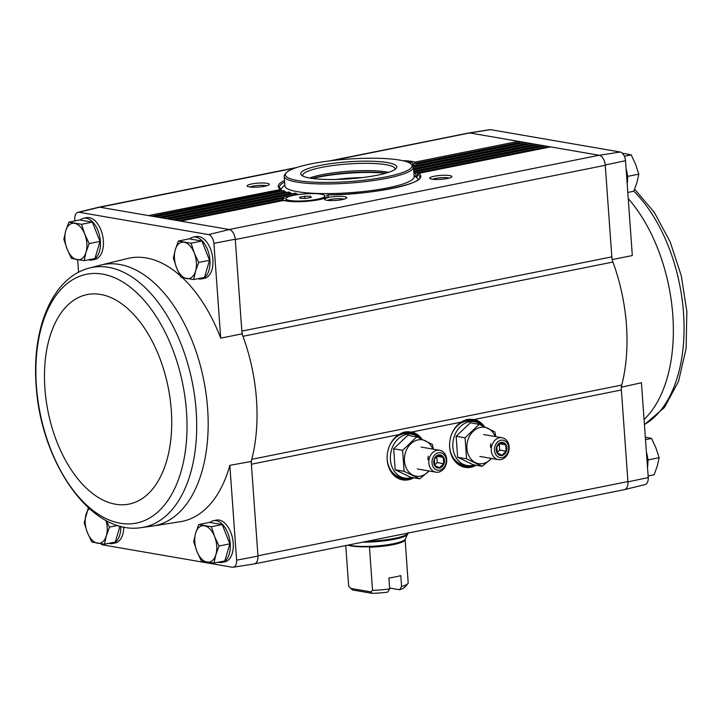 <?xml version="1.0" encoding="UTF-8"?>
<svg xmlns="http://www.w3.org/2000/svg" width="723" height="723" viewBox="0 0 723 723"><rect width="100%" height="100%" fill="white"/><g stroke="black" fill="none" stroke-linecap="round" stroke-linejoin="round"><path stroke-width="1.08" d="M648.233 477.578L627.953 481.87A9.263 5.314 78.7 0 1 624.401 489.661L645.033 484.6A8.36 4.79 -101.3 0 0 648.233 477.578L641.437 382.747L621.165 387.248M182.476 277.731A134.261 77.009 -101.3 0 1 220.705 338.156L213.909 243.326L235.264 239.223L241.844 331.107A11.107 6.371 -101.3 0 0 242.955 336.294A135.165 77.524 -101.3 0 0 242.042 333.845L241.844 331.107L611.821 256.864A11.107 6.371 -101.3 0 0 612.932 262.051A135.165 77.524 -101.3 0 1 621.753 385.052A11.107 6.371 -101.3 0 0 621.364 389.977L627.953 481.87M612.02 259.602L632.318 255.562L625.522 160.723A8.36 4.79 -101.3 0 0 620.198 152.011L599.322 155.3A9.263 5.314 78.7 0 1 605.241 164.98L625.522 160.723M611.821 256.864L605.241 164.98M189.643 238.915A21.292 12.21 78.7 0 1 193.14 237.153L196.114 236.557A21.292 12.21 78.7 0 1 212.896 259.602A21.292 12.21 78.7 0 1 204.492 278.31L201.518 278.906A21.292 12.21 78.7 0 1 197.885 278.707M80.099 220.027A21.292 12.21 78.7 0 1 83.597 218.256L86.57 217.659A21.292 12.21 78.7 0 1 103.353 240.714A21.292 12.21 78.7 0 1 94.948 259.412L91.975 260.009A21.292 12.21 78.7 0 1 88.351 259.819M78.563 272.255L77.668 259.774M74.885 220.931L74.767 219.322A8.36 4.79 -101.3 0 1 77.967 212.309L98.599 207.248A9.263 5.314 -101.3 0 1 99.702 207.185L148.468 215.59L281.184 189.372L279.412 187.356A70.357 12.472 -4.1 0 1 284.609 182.115M180.081 275.544A134.261 77.009 -101.3 0 0 127.438 258.527L100.922 265.043A133.095 76.34 -101.3 0 0 100.913 265.043L88.703 268.233C52.029 278.084 31.731 328.956 36.15 385.35C40.587 461.31 90.348 535.291 140.777 527.709L140.777 527.709A132.445 75.969 -101.3 0 0 192.309 382.404A132.445 75.969 -101.3 0 0 88.703 268.233M213.909 243.326A8.36 4.79 -101.3 0 0 208.576 234.604L78.961 212.246A8.36 4.79 -101.3 0 0 77.967 212.309M220.705 338.156L242.042 333.845M251.188 461.491A135.165 77.524 -101.3 0 0 251.776 459.295A11.107 6.371 -101.3 0 0 251.387 464.22L251.188 461.491L229.824 465.341L236.62 560.18L257.975 556.114L251.387 464.22L398.509 434.704L403.823 432.246L411.785 432.038A24.365 19.485 -80.2 0 1 421.952 439.132M213.999 563.09L224.835 560.921L229.851 543.832L222.223 524.573L209.58 522.386L198.744 524.564L211.396 526.742L214.586 536.502L219.024 546.01L215.888 554.677L213.999 563.09L201.346 560.912L196.918 551.405L193.719 541.644L195.617 533.231L198.744 524.564M193.674 279.557L204.51 277.379L209.525 260.298L201.898 241.03L189.254 238.852L178.418 241.021L191.071 243.208L194.261 252.96L198.698 262.476L195.572 271.134L193.674 279.557L181.021 277.379L176.593 267.862L173.393 258.111L175.291 249.688L178.418 241.021M106.317 520.632L109.48 527.121L106.353 535.779L104.455 544.202L115.291 542.024L119.964 526.118M84.13 260.669L94.966 258.491L99.991 241.41L92.363 222.142L79.711 219.955L68.875 222.133L81.527 224.311L84.727 234.071L89.155 243.579L86.028 252.246L84.13 260.669L71.487 258.482L67.058 248.974L63.859 239.214L65.748 230.8L68.875 222.133M332.327 160.569L469.679 132.942L490.574 129.652A8.36 4.79 -101.3 0 0 489.814 129.67L468.829 132.951A9.263 5.314 -101.3 0 0 468.522 133.023M490.574 129.652L620.198 152.011M469.679 132.942A9.263 5.314 -101.3 0 0 468.829 132.951M526.344 144.347L526.037 143.552L414.622 165.91L416.367 164.284A23.145 4.103 -4.1 0 0 416.376 164.275A23.145 4.103 -4.1 0 0 416.602 163.958L524.265 142.35L469.878 132.969A9.254 5.314 -101.3 0 0 468.703 132.987L329.498 160.922M599.322 155.3L599.132 155.264A9.254 5.314 -101.3 0 1 605.259 165.296L235.282 239.539M254.478 563.886L624.274 489.679A9.254 5.314 -101.3 0 0 627.925 481.554L257.948 555.788A9.254 5.314 -101.3 0 1 257.975 556.114A9.263 5.314 78.7 0 1 254.171 563.949L233.186 567.239A8.36 4.79 -101.3 0 0 236.62 560.18M476.222 465.269A24.365 19.485 -80.2 0 1 458.49 464.591A24.365 19.485 -80.2 0 1 449.625 443.416A24.365 19.485 -80.2 0 1 460.967 422.169L466.281 419.711L474.243 419.503A24.365 19.485 -80.2 0 1 484.41 426.597M413.764 477.804A24.365 19.485 -80.2 0 1 396.041 477.117A24.365 19.485 -80.2 0 1 387.166 455.951A24.365 19.485 -80.2 0 1 398.509 434.704M415.833 164.681L416.602 163.913L524.03 142.359A1.853 1.066 -101.3 0 1 524.265 142.35L599.132 155.264L229.155 229.507L174.758 220.126L282.422 198.518L283.326 199.62L178.183 220.714M267.13 183.317A11.107 1.97 -4.1 0 0 253.746 183.615A11.107 1.97 -4.1 0 0 247.338 186.245A11.107 1.97 -4.1 0 0 258.355 187.076A11.107 1.97 -4.1 0 0 269.137 184.681A11.107 1.97 -4.1 0 0 267.13 183.317M412.878 167.14L414.966 162.115A23.145 4.103 -4.1 0 0 412.209 161.437A23.145 4.103 -4.1 0 0 403.018 160.75M449.742 175.581A11.107 1.97 -4.1 0 0 436.358 175.87A11.107 1.97 -4.1 0 0 429.941 178.5A11.107 1.97 -4.1 0 0 440.958 179.331A11.107 1.97 -4.1 0 0 451.739 176.945A11.107 1.97 -4.1 0 0 449.742 175.581M344.591 196.683A11.107 1.97 -4.1 0 0 331.206 196.972A11.107 1.97 -4.1 0 0 324.79 199.602A11.107 1.97 -4.1 0 0 335.806 200.434A11.107 1.97 -4.1 0 0 346.588 198.039A11.107 1.97 -4.1 0 0 344.591 196.683M284.329 200.877L284.058 200.361A23.145 4.103 -4.1 0 0 307.971 201.229A23.145 4.103 -4.1 0 0 328.17 196.43A23.145 4.103 -4.1 0 0 327.926 194.849A71.469 12.671 -4.1 0 0 398.337 187.112A71.469 12.671 -4.1 0 0 418.671 173.348L550.32 146.886A1.853 1.066 -101.3 0 0 550.104 146.977M123.769 527.022A21.292 12.21 78.7 0 1 115.273 542.955L112.3 543.551A21.292 12.21 78.7 0 1 108.676 543.353M209.968 522.458A21.292 12.21 78.7 0 1 213.466 520.687L216.439 520.09A21.292 12.21 78.7 0 1 233.222 543.136A21.292 12.21 78.7 0 1 224.817 561.843L221.844 562.44A21.292 12.21 78.7 0 1 218.21 562.25M100.922 265.043A133.095 76.34 -101.3 0 1 194.351 346.597A133.095 76.34 -101.3 0 1 153.276 525.946L180.253 521.717A134.261 77.009 -101.3 0 0 229.824 465.341M100.759 543.732A8.36 4.79 -101.3 0 0 102.802 544.898L232.426 567.257A8.36 4.79 -101.3 0 0 233.186 567.239M235.264 239.223A9.263 5.314 78.7 0 0 229.345 229.543L229.155 229.507M229.345 229.543L208.576 234.604M148.468 215.59L174.758 220.126M78.961 212.246L99.702 207.185M284.537 198.382L282.657 198.192A23.145 4.103 -4.1 0 0 282.422 198.518M299.548 197.271L304.699 196.231L310.556 196.285L311.27 197.37L306.118 198.4L300.253 198.346L299.548 197.271M321.129 194.162A19.575 3.47 -4.1 0 0 299.195 194.451A19.575 3.47 -4.1 0 0 285.892 198.717A19.575 3.47 -4.1 0 0 305.657 200.777A19.575 3.47 -4.1 0 0 324.925 195.915A19.575 3.47 -4.1 0 0 321.129 194.162M412.191 164.943A19.575 3.47 -4.1 0 0 413.14 163.76A19.575 3.47 -4.1 0 0 409.335 162.006A19.575 3.47 -4.1 0 0 406.326 161.636M414.514 171.694L414.93 171.649A71.469 12.671 -4.1 0 1 415.445 171.83L416.014 176.322L417.054 176.819L417.352 174.189L418.671 173.348L550.555 146.886A1.853 1.066 -101.3 0 0 550.32 146.886M416.737 177.497L417.054 176.819M298.201 194.586L295.156 193.186L167.311 218.843M291.468 193.927L291.161 193.14L288.721 192.029L160.741 217.704M285.974 192.58L283.759 190.592M281.997 190.926L280.361 189.128A71.469 12.671 -4.1 0 1 284.491 180.542M282.82 198.111L174.008 220M326.38 195.743L327.853 194.821M526.037 143.552A1.853 1.066 -101.3 0 0 525.025 142.485L416.367 164.284M519.774 143.208L519.466 142.422A1.853 1.066 -101.3 0 0 518.445 141.347L414.966 162.115M546.064 147.745L545.757 146.959A1.853 1.066 -101.3 0 0 544.735 145.883L415.445 171.83M414.93 171.649L543.985 145.757A1.853 1.066 -101.3 0 0 543.75 145.757A1.853 1.066 -101.3 0 0 543.533 145.847M539.494 146.606L539.177 145.82A1.853 1.066 -101.3 0 0 538.165 144.754L413.655 169.733M413.637 169.453L537.415 144.618A1.853 1.066 -101.3 0 0 537.18 144.618A1.853 1.066 -101.3 0 0 536.963 144.708M295.083 193.818L295.156 193.231A71.469 12.671 -4.1 0 0 295.996 193.348L168.188 218.997M532.923 145.477L532.607 144.69A1.853 1.066 -101.3 0 0 531.595 143.615L413.484 167.32M413.466 167.04L530.836 143.488A1.853 1.066 -101.3 0 0 530.61 143.488A1.853 1.066 -101.3 0 0 530.393 143.579M288.793 192.625L288.667 192.083A71.469 12.671 -4.1 0 0 289.345 192.228L161.618 217.858M154.288 216.593L283.588 190.646L283.949 191.143L283.588 190.646A71.469 12.671 -4.1 0 0 284.094 190.827L155.047 216.728M621.753 385.052L251.776 459.295A135.165 77.524 -101.3 0 0 242.955 336.294L612.932 262.051M344.04 199.187A9.101 1.618 -4.1 0 0 343.118 198.97A9.101 1.618 -4.1 0 0 334.794 198.897A9.101 1.618 -4.1 0 0 327.483 200.37M449.191 178.084A9.101 1.618 -4.1 0 0 448.269 177.867A9.101 1.618 -4.1 0 0 439.946 177.804A9.101 1.618 -4.1 0 0 432.634 179.268M266.579 185.82A9.101 1.618 -4.1 0 0 265.666 185.612A9.101 1.618 -4.1 0 0 257.334 185.54A9.101 1.618 -4.1 0 0 250.031 187.013M412.95 165.558L412.887 165.63A19.575 3.47 -4.1 0 0 412.95 165.558A19.575 3.47 -4.1 0 0 413.222 164.907L413.14 163.76M285.892 198.717L285.974 199.864A19.575 3.47 -4.1 0 0 286.335 200.461A19.575 3.47 -4.1 0 0 288.043 201.229M323.163 198.717A19.575 3.47 -4.1 0 0 324.735 197.713A19.575 3.47 -4.1 0 0 325.016 197.063L324.925 195.915M304.853 198.391L304.699 196.231M310.646 197.487L310.556 196.285M213.466 520.687A21.292 12.21 78.7 0 1 230.248 543.741A21.292 12.21 78.7 0 1 221.844 562.44M193.14 237.153A21.292 12.21 78.7 0 1 209.923 260.199A21.292 12.21 78.7 0 1 201.518 278.906M120.786 526.335A21.292 12.21 78.7 0 1 112.3 543.551M83.597 218.256A21.292 12.21 78.7 0 1 100.38 241.31A21.292 12.21 78.7 0 1 91.975 260.009M99.991 241.41L89.155 243.579M92.363 222.142L81.527 224.311M77.189 259.702A18.518 10.619 78.7 0 1 67.058 248.974A18.518 10.619 78.7 0 1 65.748 230.8A18.518 10.619 78.7 0 1 74.586 223.344A18.518 10.619 78.7 0 1 84.727 234.071A18.518 10.619 78.7 0 1 86.028 252.246A18.518 10.619 78.7 0 1 77.189 259.702M117.732 525.458L109.48 527.121M104.455 544.202L91.812 542.024L87.375 532.508L84.184 522.756L88.36 507.745M106.019 520.47A18.518 10.619 78.7 0 1 106.353 535.779A18.518 10.619 78.7 0 1 97.515 543.235A18.518 10.619 78.7 0 1 87.375 532.508A18.518 10.619 78.7 0 1 86.073 514.333A18.518 10.619 78.7 0 1 89.336 508.621M209.525 260.298L198.698 262.476M201.898 241.03L191.071 243.208M186.733 278.59A18.518 10.619 78.7 0 1 176.593 267.862A18.518 10.619 78.7 0 1 175.291 249.688A18.518 10.619 78.7 0 1 184.13 242.241A18.518 10.619 78.7 0 1 194.261 252.96A18.518 10.619 78.7 0 1 195.572 271.134A18.518 10.619 78.7 0 1 186.733 278.59M229.851 543.832L219.024 546.01M222.223 524.573L211.396 526.742M207.058 562.123A18.518 10.619 78.7 0 1 196.918 551.405A18.518 10.619 78.7 0 1 195.617 533.231A18.518 10.619 78.7 0 1 204.455 525.775A18.518 10.619 78.7 0 1 214.586 536.502A18.518 10.619 78.7 0 1 215.888 554.677A18.518 10.619 78.7 0 1 207.058 562.123M627.555 177.777L627.989 176.331L627.32 174.641M627.175 183.814A21.292 12.21 -101.3 0 0 626.091 168.703M647.88 461.319L648.305 459.864L647.636 458.174M647.501 467.356A21.292 12.21 -101.3 0 0 646.416 452.246M645.512 439.629L651.513 438.427L655.942 447.935L659.141 457.686L657.252 466.109L654.125 474.776L648.115 475.978M648.305 459.864L659.141 457.686M645.811 437.207L651.513 438.427M627.989 176.331L638.816 174.153L636.927 182.576L633.8 191.243L627.799 192.445M624.356 156.258L631.188 154.885L635.625 164.392L638.816 174.153M622.241 153.168L631.188 154.885M389.625 588.034L399.575 589.751L401.581 586.507L400.795 575.598A29.995 5.314 175.9 0 1 388.902 577.984L389.688 588.893L387.673 592.137A26.29 4.663 -4.1 0 1 372.173 593.348L370.944 591.893L372.517 590.375L369.444 546.76A30.059 5.332 -4.1 0 1 347.817 545.16M401.581 586.507A29.995 5.314 -4.1 0 0 407.935 583.578A29.995 5.314 -4.1 0 0 408.206 583.208L405.133 539.602A30.059 5.332 -4.1 0 0 405.278 539.231L408.115 532.58M372.517 590.375A29.995 5.314 -4.1 0 0 389.688 588.893M372.173 593.348L352.499 589.959L348.667 586.263L345.757 545.576M399.575 589.751A26.29 4.663 -4.1 0 0 404.555 587.356L407.935 583.578M350.501 588.368L370.944 591.893M419.81 438.183A22.214 17.768 99.8 0 0 412.074 434.243A22.214 17.768 99.8 0 0 390.781 453.113A22.214 17.768 99.8 0 0 404.519 478.03A22.214 17.768 99.8 0 0 411.712 477.451M412.074 434.243L408.784 433.673A22.214 17.768 99.8 0 0 389.164 446.769M387.13 458.554A22.214 17.768 99.8 0 0 401.229 477.46L404.519 478.03M428.947 470.971A18.427 14.731 -80.2 0 1 407.148 469.751A18.427 14.731 -80.2 0 1 411.776 442.919A18.427 14.731 -80.2 0 1 432.725 449.073M427.971 459.72L428.17 456.231A11.107 8.884 -80.2 0 1 428.197 457.74M433.357 449.182L432.354 444.374L416.737 436.864L402.621 450.339L404.121 471.324L419.747 478.834L429.073 470.989M419.747 478.834L410.809 477.297L395.183 469.787L393.683 448.802L402.621 450.339M395.183 469.787L404.121 471.324M393.683 448.802L407.799 435.318L416.737 436.864M438.644 454.912A6.67 5.332 -80.2 0 1 443.985 463.795A6.67 5.332 -80.2 0 1 434.713 465.648A6.67 5.332 -80.2 0 1 438.644 454.912M434.342 459.186L438.572 455.138L443.262 457.388L443.714 463.687L439.476 467.736L434.794 465.476L434.342 459.186M438.49 452.779A8.839 7.067 -80.2 0 1 445.567 464.555A8.839 7.067 -80.2 0 1 433.276 467.022A8.839 7.067 -80.2 0 1 438.49 452.779M436.99 450.312A11.107 8.884 -80.2 0 1 439.656 450.275A11.107 8.884 -80.2 0 1 446.525 462.729A11.107 8.884 -80.2 0 1 435.879 472.164A11.107 8.884 -80.2 0 1 428.829 461.364A11.107 8.884 -80.2 0 1 436.99 450.312M434.686 464.997L437.225 462.566L443.714 463.687M437.054 456.321L443.262 457.388M437.225 462.566L436.791 456.538M482.268 425.648A22.214 17.768 99.8 0 0 474.532 421.708A22.214 17.768 99.8 0 0 453.24 440.578A22.214 17.768 99.8 0 0 466.977 465.495A22.214 17.768 99.8 0 0 474.171 464.916M474.532 421.708L471.242 421.138A22.214 17.768 99.8 0 0 451.613 434.234M449.589 446.019A22.214 17.768 99.8 0 0 463.687 464.934L466.977 465.495M491.396 458.436A18.427 14.731 -80.2 0 1 469.607 457.216A18.427 14.731 -80.2 0 1 474.234 430.393A18.427 14.731 -80.2 0 1 495.174 436.538M490.429 447.185L490.628 443.705A11.107 8.884 -80.2 0 1 490.655 445.205M495.815 436.656L494.812 431.839L479.195 424.329L465.07 437.804L466.579 458.798L482.196 466.308L491.532 458.463M482.196 466.308L473.267 464.762L457.641 457.252L456.141 436.267L465.07 437.804M457.641 457.252L466.579 458.798M456.141 436.267L470.257 422.792L479.195 424.329M501.102 442.377A6.67 5.332 -80.2 0 1 506.443 451.26A6.67 5.332 -80.2 0 1 497.171 453.122A6.67 5.332 -80.2 0 1 501.102 442.377M496.8 446.651L501.03 442.603L505.72 444.862L506.172 451.152L501.934 455.201L497.243 452.941L496.8 446.651M500.949 440.244A8.839 7.067 -80.2 0 1 508.025 452.02A8.839 7.067 -80.2 0 1 495.734 454.487A8.839 7.067 -80.2 0 1 500.949 440.244M499.439 437.776A11.107 8.884 -80.2 0 1 502.114 437.74A11.107 8.884 -80.2 0 1 508.983 450.194A11.107 8.884 -80.2 0 1 498.337 459.629A11.107 8.884 -80.2 0 1 491.288 448.829A11.107 8.884 -80.2 0 1 499.439 437.776M497.135 452.462L499.683 450.04L506.172 451.152M499.503 443.786L505.72 444.862M499.683 450.04L499.25 444.003M297.74 180.569A63.497 11.261 175.9 0 1 286.29 172.779A63.497 11.261 175.9 0 1 347.926 159.105A63.497 11.261 175.9 0 1 410.881 163.85A63.497 11.261 175.9 0 1 374.234 178.897A63.497 11.261 175.9 0 1 297.74 180.569M310.068 178.093A48.143 8.531 175.9 0 1 301.608 175.255A48.143 8.531 175.9 0 1 348.125 161.825A48.143 8.531 175.9 0 1 396.077 168.486A48.143 8.531 175.9 0 1 359.828 177.885A48.143 8.531 175.9 0 1 310.068 178.093M410.881 163.85L412.255 164.998A64.808 11.487 175.9 0 1 413.466 166.986A64.808 11.487 175.9 0 1 369.39 181.112A64.808 11.487 175.9 0 1 296.773 182.06A64.808 11.487 175.9 0 1 284.184 176.249A64.808 11.487 175.9 0 1 285.097 174.116L286.29 172.779M413.466 166.986L414.152 176.611A64.808 11.487 175.9 0 1 370.086 190.727A64.808 11.487 175.9 0 1 297.469 191.685A64.808 11.487 175.9 0 1 284.88 185.874L284.184 176.249M302.856 176.051A46.29 8.206 175.9 0 1 302.693 175.463A46.29 8.206 175.9 0 1 348.278 163.967A46.29 8.206 175.9 0 1 395.029 168.839A46.29 8.206 175.9 0 1 394.957 169.444M309.598 178.012A46.29 8.206 175.9 0 1 388.567 172.345M312.246 178.427A48.143 8.531 175.9 0 1 386.001 173.14M474.243 419.503L621.364 389.977M411.785 432.038L460.967 422.169M99.901 207.212L295.174 168.025M180.578 221.13L284.058 200.361M167.438 218.861L295.156 193.231M160.858 217.731L288.667 192.083M415.246 173.348A70.357 12.472 -4.1 0 0 413.881 172.851M327.853 194.83C371.712 195.165 423.506 183.082 419.774 177.298A70.357 12.472 -4.1 0 0 417.325 174.351M414.83 163.416L519.466 142.422M416.014 176.322L417.135 176.096M415.21 173.149L545.757 146.959M413.746 170.989L539.177 145.82M171.604 219.584L298.021 194.216M413.574 168.576L532.607 144.69M165.034 218.445L291.161 193.14M158.464 217.316L285.73 191.776M151.893 216.186L281.807 190.113M466.001 419.792A24.121 19.286 -80.2 0 1 483.28 426.091M475.309 465.115A24.121 19.286 -80.2 0 1 458.274 464.428M475.011 465.061A24.067 19.25 -80.2 0 1 464.356 466.922A24.067 19.25 -80.2 0 1 461.193 466.028M469.263 419.277A24.067 19.25 -80.2 0 1 472.535 419.485A24.067 19.25 -80.2 0 1 482.892 425.928M474.469 464.97A24.067 19.25 -80.2 0 1 464.085 466.877M472.264 419.439A24.067 19.25 -80.2 0 1 482.042 425.44M470.176 465.684A23.326 18.653 -80.2 0 1 455.987 462.431M463.181 420.903A23.326 18.653 -80.2 0 1 477.605 422.603M403.551 432.327A24.121 19.286 -80.2 0 1 420.822 438.626M412.851 477.65A24.121 19.286 -80.2 0 1 395.824 476.963M412.553 477.596A24.067 19.25 -80.2 0 1 401.898 479.457A24.067 19.25 -80.2 0 1 398.744 478.563M406.805 431.803A24.067 19.25 -80.2 0 1 410.077 432.02A24.067 19.25 -80.2 0 1 420.443 438.454M412.011 477.505A24.067 19.25 -80.2 0 1 401.627 479.412M409.814 431.974A24.067 19.25 -80.2 0 1 419.584 437.975M407.718 478.219A23.326 18.653 -80.2 0 1 393.529 474.966M400.723 433.439A23.326 18.653 -80.2 0 1 415.147 435.138M36.385 385.684A126.887 72.779 -101.3 0 0 156.719 512.978A126.887 72.779 -101.3 0 0 141.256 297.234A126.887 72.779 -101.3 0 0 36.385 385.684M44.898 388.405A106.832 61.274 -101.3 0 0 146.218 495.571A106.832 61.274 -101.3 0 0 133.195 313.927A106.832 61.274 -101.3 0 0 44.898 388.405M628.242 198.608A133.095 76.34 78.7 0 1 672.815 315.364A133.095 76.34 78.7 0 1 644.066 419.467M633.818 191.197A132.445 75.969 78.7 0 1 683.524 313.068A132.445 75.969 78.7 0 1 644.428 424.473M369.426 547.239A29.995 5.314 -4.1 0 0 405.115 540.072M348.486 545.025A30.239 5.359 -4.1 0 0 381.066 545.567A30.239 5.359 -4.1 0 0 405.323 539.096M367.275 541.256A33.33 5.911 -4.1 0 0 408.034 533.077M362.666 542.178A33.077 5.865 -4.1 0 0 407.79 534.125M362.639 177.56A48.143 8.531 -4.1 0 0 335.996 179.467M312.553 178.473A51.839 9.191 175.9 0 1 385.702 173.231M180.461 221.111L283.94 200.343M173.891 219.973L282.765 198.129M414.514 171.685L543.75 145.757M413.637 169.417L537.18 144.618M413.466 166.995L530.61 143.488M154.171 216.575L283.696 190.583M98.906 207.194L296.801 167.474M464.356 466.922L458.057 464.274M472.535 419.485L465.72 419.873M401.898 479.457L395.598 476.809M410.077 432.02L403.262 432.399M324.085 198.436L324.735 197.713M287.085 201.093L286.335 200.461M153.276 525.946L140.777 527.709M644.437 424.645L664.455 407.465L678.545 381.301L686.118 348.459L686.85 311.559L681.328 275.906L670.221 242.006L654.315 212.372L634.64 189.164M335.689 179.476L362.946 177.524M439.656 450.275L421.138 447.076M435.879 472.164L417.361 468.974M502.114 437.74L483.597 434.541M498.337 459.629L479.819 456.439M284.799 184.835L280.895 189.191M414.08 175.562L418.563 179.322"/></g></svg>
